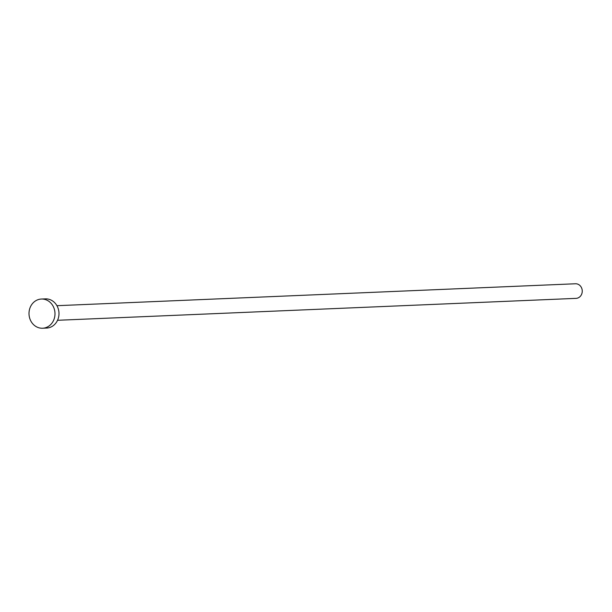 <?xml version="1.0" encoding="UTF-8"?>
<svg xmlns="http://www.w3.org/2000/svg" width="612" height="612" viewBox="0 0 612 612"><rect width="100%" height="100%" fill="white"/><g stroke="black" fill="none" stroke-linecap="round" stroke-linejoin="round"><path stroke-width="0.92" d="M56.931 305.694L575.448 283.769A7.306 6.495 87.6 0 1 581.4 287.51A7.306 6.495 87.6 0 1 576.068 298.365L57.543 320.29M41.371 299.038L45.38 298.87A14.612 12.997 87.6 0 1 57.283 306.352A14.612 12.997 87.6 0 1 46.611 328.063L42.611 328.231A14.612 12.997 87.6 0 1 30.707 320.749A14.612 12.997 87.6 0 1 41.371 299.038A14.612 12.997 87.6 0 1 53.282 306.52A14.612 12.997 87.6 0 1 42.611 328.231"/></g></svg>
